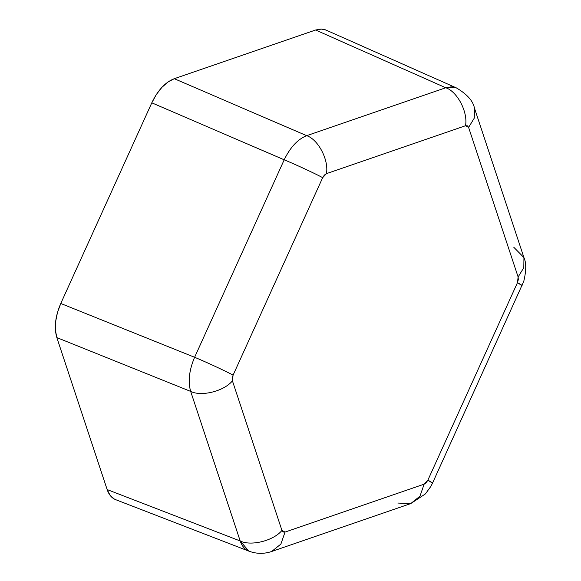 <?xml version="1.0" encoding="UTF-8"?>
<svg xmlns="http://www.w3.org/2000/svg" width="581" height="581" viewBox="0 0 581 581"><rect width="100%" height="100%" fill="white"/><g stroke="black" fill="none" stroke-linecap="round" stroke-linejoin="round"><path stroke-width="0.87" d="M114.377 499.079L110.099 495.346L107.151 489.572L56.836 337.597L55.42 330.19L55.631 321.634L57.461 312.527L60.773 303.478L151.801 102.822L156.376 94.456L161.91 87.346L168.018 81.972L174.278 78.696L315.614 30.009L321.613 29.065L326.188 30.132M60.773 303.478L194.613 357.286L284.196 159.804L151.801 102.822L60.773 303.478C55.26 316.304 53.953 327.677 56.836 337.597L107.151 489.572L240.185 540.976L190.67 391.405L56.836 337.597L190.67 391.405C187.874 381.514 189.181 370.141 194.613 357.286L60.773 303.478M174.278 78.696L306.674 135.678L445.772 87.76L315.614 30.009L174.278 78.696C165.294 82.226 157.8 90.266 151.801 102.822L284.196 159.804C290.275 147.284 297.77 139.237 306.674 135.678L174.278 78.696M523.939 257.579C526.371 262.801 526.313 270.746 523.75 281.4L432.511 483.16A30.808 1.46 24.4 0 0 427.877 480.153L424.13 484.169L419.983 496.174L410.738 503.589L271.639 551.5C264.021 554.063 256.417 553.94 248.821 551.122C244.862 549.517 241.986 546.14 240.185 540.976L190.67 391.405C201.505 396.859 224.259 391.107 232.422 380.845L233.083 375.159L322.666 177.677L326.413 173.654L465.512 125.743L468.598 127.406L518.121 276.977L517.46 282.664L522.094 285.678A30.808 1.46 -155.6 0 0 517.46 282.664L427.877 480.153L426.193 482.731L424.13 484.169L285.031 532.087L283.143 532L281.938 530.417L232.422 380.845L232.226 378.187L233.083 375.159L322.666 177.677L324.351 175.099L326.413 173.654L465.512 125.743L467.4 125.823L468.598 127.406L518.121 276.977L518.317 279.635L517.46 282.664L427.877 480.153L432.511 483.16L430.87 486.391L425.408 493.908L410.738 503.589L419.983 496.174L424.13 484.169L285.031 532.087L280.884 544.092L271.639 551.5L280.884 544.092L285.031 532.087L281.938 530.417L232.422 380.845C224.259 391.107 201.505 396.859 190.67 391.405C187.859 381.521 189.166 370.148 194.613 357.286L284.196 159.804C295.141 164.278 316.108 174.017 322.666 177.677C316.108 174.017 295.141 164.278 284.196 159.804C290.275 147.269 297.77 139.222 306.674 135.678L445.772 87.76L451.35 86.823L456.346 87.884L325.462 29.834L321.14 29.05L315.614 30.009L445.772 87.76C457.37 91.544 468.126 112.242 465.512 125.743C468.126 112.242 457.37 91.544 445.772 87.76L456.339 87.884C466.986 94.158 473.014 100.862 474.423 108.008L474.292 118.096L468.598 127.406L474.292 118.096L474.423 108.008L523.939 257.579L523.808 267.667L518.121 276.977L523.808 267.667L523.939 257.579L513.836 247.324M248.821 551.122L240.185 540.976C251.021 546.43 273.774 540.679 281.938 530.417C273.774 540.679 251.021 546.43 240.185 540.976L107.151 489.572C108.901 494.714 111.748 498.091 115.706 499.696M233.083 375.159C226.525 371.506 205.558 361.76 194.613 357.286C205.558 361.76 226.525 371.506 233.083 375.159M326.413 173.654C329.028 160.153 318.272 139.462 306.674 135.678C318.272 139.462 329.028 160.153 326.413 173.654M410.738 503.589L397.832 503.059M248.857 551.137L115.742 499.704"/></g></svg>
